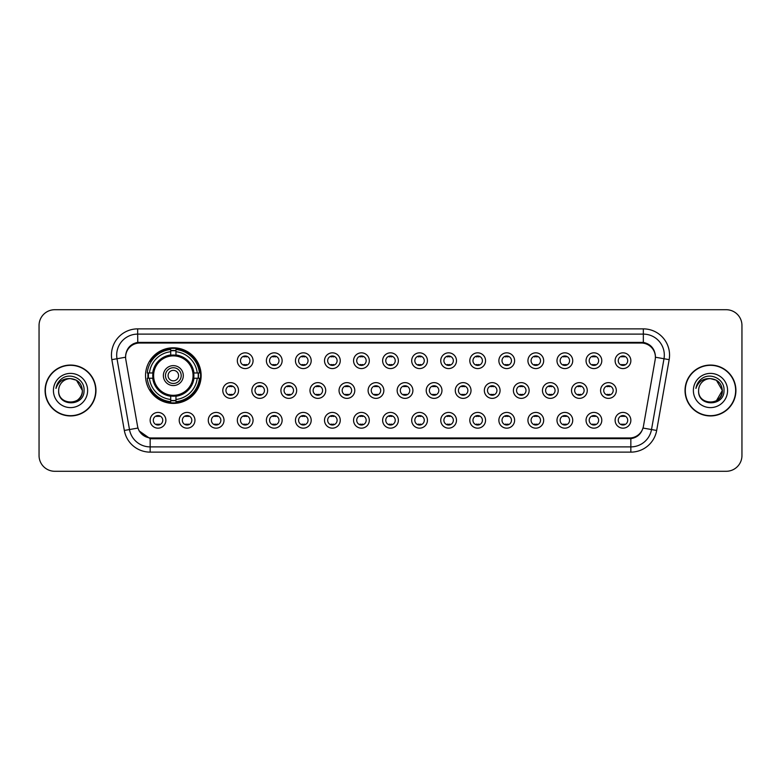 <?xml version="1.0" encoding="UTF-8"?>
<svg xmlns="http://www.w3.org/2000/svg" width="781" height="781" viewBox="0 0 781 781"><rect width="100%" height="100%" fill="white"/><g stroke="black" fill="none" stroke-linecap="round" stroke-linejoin="round"><path stroke-width="1.17" d="M145.53 375.602A27.804 27.804 0 0 0 173.333 403.406A27.804 27.804 0 0 0 201.137 375.602A27.804 27.804 0 0 0 173.333 347.799A27.804 27.804 0 0 0 145.53 375.602M194.947 420.295A7.869 7.869 0 0 1 187.079 428.164A7.869 7.869 0 0 1 179.21 420.295A7.869 7.869 0 0 1 187.079 412.427A7.869 7.869 0 0 1 194.947 420.295M182.354 420.295A4.725 4.725 0 0 0 187.079 425.02A4.725 4.725 0 0 0 191.804 420.295A4.725 4.725 0 0 0 187.079 415.57A4.725 4.725 0 0 0 182.354 420.295M224.01 420.295A7.869 7.869 0 0 1 216.142 428.164A7.869 7.869 0 0 1 208.273 420.295A7.869 7.869 0 0 1 216.142 412.427A7.869 7.869 0 0 1 224.01 420.295M211.417 420.295A4.725 4.725 0 0 0 216.142 425.02A4.725 4.725 0 0 0 220.857 420.295A4.725 4.725 0 0 0 216.142 415.57A4.725 4.725 0 0 0 211.417 420.295M253.064 420.295A7.869 7.869 0 0 1 245.195 428.164A7.869 7.869 0 0 1 237.326 420.295A7.869 7.869 0 0 1 245.195 412.427A7.869 7.869 0 0 1 253.064 420.295M240.48 420.295A4.725 4.725 0 0 0 245.195 425.02A4.725 4.725 0 0 0 249.92 420.295A4.725 4.725 0 0 0 245.195 415.57A4.725 4.725 0 0 0 240.48 420.295M282.126 420.295A7.869 7.869 0 0 1 274.258 428.164A7.869 7.869 0 0 1 266.389 420.295A7.869 7.869 0 0 1 274.258 412.427A7.869 7.869 0 0 1 282.126 420.295M269.543 420.295A4.725 4.725 0 0 0 274.258 425.02A4.725 4.725 0 0 0 278.983 420.295A4.725 4.725 0 0 0 274.258 415.57A4.725 4.725 0 0 0 269.543 420.295M311.189 420.295A7.869 7.869 0 0 1 303.321 428.164A7.869 7.869 0 0 1 295.452 420.295A7.869 7.869 0 0 1 303.321 412.427A7.869 7.869 0 0 1 311.189 420.295M298.596 420.295A4.725 4.725 0 0 0 303.321 425.02A4.725 4.725 0 0 0 308.036 420.295A4.725 4.725 0 0 0 303.321 415.57A4.725 4.725 0 0 0 298.596 420.295M340.252 420.295A7.869 7.869 0 0 1 332.384 428.164A7.869 7.869 0 0 1 324.515 420.295A7.869 7.869 0 0 1 332.384 412.427A7.869 7.869 0 0 1 340.252 420.295M327.659 420.295A4.725 4.725 0 0 0 332.384 425.02A4.725 4.725 0 0 0 337.099 420.295A4.725 4.725 0 0 0 332.384 415.57A4.725 4.725 0 0 0 327.659 420.295M369.306 420.295A7.869 7.869 0 0 1 361.437 428.164A7.869 7.869 0 0 1 353.568 420.295A7.869 7.869 0 0 1 361.437 412.427A7.869 7.869 0 0 1 369.306 420.295M356.722 420.295A4.725 4.725 0 0 0 361.437 425.02A4.725 4.725 0 0 0 366.162 420.295A4.725 4.725 0 0 0 361.437 415.57A4.725 4.725 0 0 0 356.722 420.295M398.369 420.295A7.869 7.869 0 0 1 390.5 428.164A7.869 7.869 0 0 1 382.631 420.295A7.869 7.869 0 0 1 390.5 412.427A7.869 7.869 0 0 1 398.369 420.295M385.775 420.295A4.725 4.725 0 0 0 390.5 425.02A4.725 4.725 0 0 0 395.225 420.295A4.725 4.725 0 0 0 390.5 415.57A4.725 4.725 0 0 0 385.775 420.295M427.432 420.295A7.869 7.869 0 0 1 419.563 428.164A7.869 7.869 0 0 1 411.694 420.295A7.869 7.869 0 0 1 419.563 412.427A7.869 7.869 0 0 1 427.432 420.295M414.838 420.295A4.725 4.725 0 0 0 419.563 425.02A4.725 4.725 0 0 0 424.278 420.295A4.725 4.725 0 0 0 419.563 415.57A4.725 4.725 0 0 0 414.838 420.295M456.485 420.295A7.869 7.869 0 0 1 448.616 428.164A7.869 7.869 0 0 1 440.748 420.295A7.869 7.869 0 0 1 448.616 412.427A7.869 7.869 0 0 1 456.485 420.295M443.901 420.295A4.725 4.725 0 0 0 448.616 425.02A4.725 4.725 0 0 0 453.341 420.295A4.725 4.725 0 0 0 448.616 415.57A4.725 4.725 0 0 0 443.901 420.295M485.548 420.295A7.869 7.869 0 0 1 477.679 428.164A7.869 7.869 0 0 1 469.811 420.295A7.869 7.869 0 0 1 477.679 412.427A7.869 7.869 0 0 1 485.548 420.295M472.964 420.295A4.725 4.725 0 0 0 477.679 425.02A4.725 4.725 0 0 0 482.404 420.295A4.725 4.725 0 0 0 477.679 415.57A4.725 4.725 0 0 0 472.964 420.295M514.611 420.295A7.869 7.869 0 0 1 506.742 428.164A7.869 7.869 0 0 1 498.874 420.295A7.869 7.869 0 0 1 506.742 412.427A7.869 7.869 0 0 1 514.611 420.295M502.017 420.295A4.725 4.725 0 0 0 506.742 425.02A4.725 4.725 0 0 0 511.457 420.295A4.725 4.725 0 0 0 506.742 415.57A4.725 4.725 0 0 0 502.017 420.295M543.674 420.295A7.869 7.869 0 0 1 535.805 428.164A7.869 7.869 0 0 1 527.936 420.295A7.869 7.869 0 0 1 535.805 412.427A7.869 7.869 0 0 1 543.674 420.295M531.08 420.295A4.725 4.725 0 0 0 535.805 425.02A4.725 4.725 0 0 0 540.52 420.295A4.725 4.725 0 0 0 535.805 415.57A4.725 4.725 0 0 0 531.08 420.295M572.727 420.295A7.869 7.869 0 0 1 564.858 428.164A7.869 7.869 0 0 1 556.99 420.295A7.869 7.869 0 0 1 564.858 412.427A7.869 7.869 0 0 1 572.727 420.295M560.143 420.295A4.725 4.725 0 0 0 564.858 425.02A4.725 4.725 0 0 0 569.583 420.295A4.725 4.725 0 0 0 564.858 415.57A4.725 4.725 0 0 0 560.143 420.295M601.79 420.295A7.869 7.869 0 0 1 593.921 428.164A7.869 7.869 0 0 1 586.053 420.295A7.869 7.869 0 0 1 593.921 412.427A7.869 7.869 0 0 1 601.79 420.295M589.196 420.295A4.725 4.725 0 0 0 593.921 425.02A4.725 4.725 0 0 0 598.646 420.295A4.725 4.725 0 0 0 593.921 415.57A4.725 4.725 0 0 0 589.196 420.295M630.853 420.295A7.869 7.869 0 0 1 622.984 428.164A7.869 7.869 0 0 1 615.116 420.295A7.869 7.869 0 0 1 622.984 412.427A7.869 7.869 0 0 1 630.853 420.295M618.259 420.295A4.725 4.725 0 0 0 622.984 425.02A4.725 4.725 0 0 0 627.699 420.295A4.725 4.725 0 0 0 622.984 415.57A4.725 4.725 0 0 0 618.259 420.295M165.884 420.295A7.869 7.869 0 0 1 158.016 428.164A7.869 7.869 0 0 1 150.147 420.295A7.869 7.869 0 0 1 158.016 412.427A7.869 7.869 0 0 1 165.884 420.295M153.301 420.295A4.725 4.725 0 0 0 158.016 425.02A4.725 4.725 0 0 0 162.741 420.295A4.725 4.725 0 0 0 158.016 415.57A4.725 4.725 0 0 0 153.301 420.295M238.537 390.5A7.869 7.869 0 0 1 230.668 398.369A7.869 7.869 0 0 1 222.8 390.5A7.869 7.869 0 0 1 230.668 382.631A7.869 7.869 0 0 1 238.537 390.5M225.943 390.5A4.725 4.725 0 0 0 230.668 395.225A4.725 4.725 0 0 0 235.393 390.5A4.725 4.725 0 0 0 230.668 385.775A4.725 4.725 0 0 0 225.943 390.5M267.6 390.5A7.869 7.869 0 0 1 259.731 398.369A7.869 7.869 0 0 1 251.863 390.5A7.869 7.869 0 0 1 259.731 382.631A7.869 7.869 0 0 1 267.6 390.5M255.006 390.5A4.725 4.725 0 0 0 259.731 395.225A4.725 4.725 0 0 0 264.447 390.5A4.725 4.725 0 0 0 259.731 385.775A4.725 4.725 0 0 0 255.006 390.5M296.653 390.5A7.869 7.869 0 0 1 288.785 398.369A7.869 7.869 0 0 1 280.926 390.5A7.869 7.869 0 0 1 288.785 382.631A7.869 7.869 0 0 1 296.653 390.5M284.069 390.5A4.725 4.725 0 0 0 288.785 395.225A4.725 4.725 0 0 0 293.51 390.5A4.725 4.725 0 0 0 288.785 385.775A4.725 4.725 0 0 0 284.069 390.5M325.716 390.5A7.869 7.869 0 0 1 317.847 398.369A7.869 7.869 0 0 1 309.979 390.5A7.869 7.869 0 0 1 317.847 382.631A7.869 7.869 0 0 1 325.716 390.5M313.132 390.5A4.725 4.725 0 0 0 317.847 395.225A4.725 4.725 0 0 0 322.573 390.5A4.725 4.725 0 0 0 317.847 385.775A4.725 4.725 0 0 0 313.132 390.5M354.779 390.5A7.869 7.869 0 0 1 346.91 398.369A7.869 7.869 0 0 1 339.042 390.5A7.869 7.869 0 0 1 346.91 382.631A7.869 7.869 0 0 1 354.779 390.5M342.185 390.5A4.725 4.725 0 0 0 346.91 395.225A4.725 4.725 0 0 0 351.635 390.5A4.725 4.725 0 0 0 346.91 385.775A4.725 4.725 0 0 0 342.185 390.5M383.842 390.5A7.869 7.869 0 0 1 375.973 398.369A7.869 7.869 0 0 1 368.105 390.5A7.869 7.869 0 0 1 375.973 382.631A7.869 7.869 0 0 1 383.842 390.5M371.248 390.5A4.725 4.725 0 0 0 375.973 395.225A4.725 4.725 0 0 0 380.689 390.5A4.725 4.725 0 0 0 375.973 385.775A4.725 4.725 0 0 0 371.248 390.5M412.895 390.5A7.869 7.869 0 0 1 405.027 398.369A7.869 7.869 0 0 1 397.158 390.5A7.869 7.869 0 0 1 405.027 382.631A7.869 7.869 0 0 1 412.895 390.5M400.311 390.5A4.725 4.725 0 0 0 405.027 395.225A4.725 4.725 0 0 0 409.752 390.5A4.725 4.725 0 0 0 405.027 385.775A4.725 4.725 0 0 0 400.311 390.5M441.958 390.5A7.869 7.869 0 0 1 434.09 398.369A7.869 7.869 0 0 1 426.221 390.5A7.869 7.869 0 0 1 434.09 382.631A7.869 7.869 0 0 1 441.958 390.5M429.365 390.5A4.725 4.725 0 0 0 434.09 395.225A4.725 4.725 0 0 0 438.815 390.5A4.725 4.725 0 0 0 434.09 385.775A4.725 4.725 0 0 0 429.365 390.5M471.021 390.5A7.869 7.869 0 0 1 463.153 398.369A7.869 7.869 0 0 1 455.284 390.5A7.869 7.869 0 0 1 463.153 382.631A7.869 7.869 0 0 1 471.021 390.5M458.427 390.5A4.725 4.725 0 0 0 463.153 395.225A4.725 4.725 0 0 0 467.868 390.5A4.725 4.725 0 0 0 463.153 385.775A4.725 4.725 0 0 0 458.427 390.5M500.074 390.5A7.869 7.869 0 0 1 492.215 398.369A7.869 7.869 0 0 1 484.347 390.5A7.869 7.869 0 0 1 492.215 382.631A7.869 7.869 0 0 1 500.074 390.5M487.49 390.5A4.725 4.725 0 0 0 492.215 395.225A4.725 4.725 0 0 0 496.931 390.5A4.725 4.725 0 0 0 492.215 385.775A4.725 4.725 0 0 0 487.49 390.5M529.137 390.5A7.869 7.869 0 0 1 521.269 398.369A7.869 7.869 0 0 1 513.4 390.5A7.869 7.869 0 0 1 521.269 382.631A7.869 7.869 0 0 1 529.137 390.5M516.553 390.5A4.725 4.725 0 0 0 521.269 395.225A4.725 4.725 0 0 0 525.994 390.5A4.725 4.725 0 0 0 521.269 385.775A4.725 4.725 0 0 0 516.553 390.5M558.2 390.5A7.869 7.869 0 0 1 550.332 398.369A7.869 7.869 0 0 1 542.463 390.5A7.869 7.869 0 0 1 550.332 382.631A7.869 7.869 0 0 1 558.2 390.5M545.607 390.5A4.725 4.725 0 0 0 550.332 395.225A4.725 4.725 0 0 0 555.057 390.5A4.725 4.725 0 0 0 550.332 385.775A4.725 4.725 0 0 0 545.607 390.5M587.263 390.5A7.869 7.869 0 0 1 579.395 398.369A7.869 7.869 0 0 1 571.526 390.5A7.869 7.869 0 0 1 579.395 382.631A7.869 7.869 0 0 1 587.263 390.5M574.67 390.5A4.725 4.725 0 0 0 579.395 395.225A4.725 4.725 0 0 0 584.11 390.5A4.725 4.725 0 0 0 579.395 385.775A4.725 4.725 0 0 0 574.67 390.5M616.316 390.5A7.869 7.869 0 0 1 608.448 398.369A7.869 7.869 0 0 1 600.579 390.5A7.869 7.869 0 0 1 608.448 382.631A7.869 7.869 0 0 1 616.316 390.5M603.733 390.5A4.725 4.725 0 0 0 608.448 395.225A4.725 4.725 0 0 0 613.173 390.5A4.725 4.725 0 0 0 608.448 385.775A4.725 4.725 0 0 0 603.733 390.5M253.064 360.705A7.869 7.869 0 0 1 245.195 368.573A7.869 7.869 0 0 1 237.326 360.705A7.869 7.869 0 0 1 245.195 352.836A7.869 7.869 0 0 1 253.064 360.705M240.48 360.705A4.725 4.725 0 0 0 245.195 365.43A4.725 4.725 0 0 0 249.92 360.705A4.725 4.725 0 0 0 245.195 355.98A4.725 4.725 0 0 0 240.48 360.705M282.126 360.705A7.869 7.869 0 0 1 274.258 368.573A7.869 7.869 0 0 1 266.389 360.705A7.869 7.869 0 0 1 274.258 352.836A7.869 7.869 0 0 1 282.126 360.705M269.543 360.705A4.725 4.725 0 0 0 274.258 365.43A4.725 4.725 0 0 0 278.983 360.705A4.725 4.725 0 0 0 274.258 355.98A4.725 4.725 0 0 0 269.543 360.705M311.189 360.705A7.869 7.869 0 0 1 303.321 368.573A7.869 7.869 0 0 1 295.452 360.705A7.869 7.869 0 0 1 303.321 352.836A7.869 7.869 0 0 1 311.189 360.705M298.596 360.705A4.725 4.725 0 0 0 303.321 365.43A4.725 4.725 0 0 0 308.036 360.705A4.725 4.725 0 0 0 303.321 355.98A4.725 4.725 0 0 0 298.596 360.705M340.252 360.705A7.869 7.869 0 0 1 332.384 368.573A7.869 7.869 0 0 1 324.515 360.705A7.869 7.869 0 0 1 332.384 352.836A7.869 7.869 0 0 1 340.252 360.705M327.659 360.705A4.725 4.725 0 0 0 332.384 365.43A4.725 4.725 0 0 0 337.099 360.705A4.725 4.725 0 0 0 332.384 355.98A4.725 4.725 0 0 0 327.659 360.705M369.306 360.705A7.869 7.869 0 0 1 361.437 368.573A7.869 7.869 0 0 1 353.568 360.705A7.869 7.869 0 0 1 361.437 352.836A7.869 7.869 0 0 1 369.306 360.705M356.722 360.705A4.725 4.725 0 0 0 361.437 365.43A4.725 4.725 0 0 0 366.162 360.705A4.725 4.725 0 0 0 361.437 355.98A4.725 4.725 0 0 0 356.722 360.705M398.369 360.705A7.869 7.869 0 0 1 390.5 368.573A7.869 7.869 0 0 1 382.631 360.705A7.869 7.869 0 0 1 390.5 352.836A7.869 7.869 0 0 1 398.369 360.705M385.775 360.705A4.725 4.725 0 0 0 390.5 365.43A4.725 4.725 0 0 0 395.225 360.705A4.725 4.725 0 0 0 390.5 355.98A4.725 4.725 0 0 0 385.775 360.705M427.432 360.705A7.869 7.869 0 0 1 419.563 368.573A7.869 7.869 0 0 1 411.694 360.705A7.869 7.869 0 0 1 419.563 352.836A7.869 7.869 0 0 1 427.432 360.705M414.838 360.705A4.725 4.725 0 0 0 419.563 365.43A4.725 4.725 0 0 0 424.278 360.705A4.725 4.725 0 0 0 419.563 355.98A4.725 4.725 0 0 0 414.838 360.705M456.485 360.705A7.869 7.869 0 0 1 448.616 368.573A7.869 7.869 0 0 1 440.748 360.705A7.869 7.869 0 0 1 448.616 352.836A7.869 7.869 0 0 1 456.485 360.705M443.901 360.705A4.725 4.725 0 0 0 448.616 365.43A4.725 4.725 0 0 0 453.341 360.705A4.725 4.725 0 0 0 448.616 355.98A4.725 4.725 0 0 0 443.901 360.705M485.548 360.705A7.869 7.869 0 0 1 477.679 368.573A7.869 7.869 0 0 1 469.811 360.705A7.869 7.869 0 0 1 477.679 352.836A7.869 7.869 0 0 1 485.548 360.705M472.964 360.705A4.725 4.725 0 0 0 477.679 365.43A4.725 4.725 0 0 0 482.404 360.705A4.725 4.725 0 0 0 477.679 355.98A4.725 4.725 0 0 0 472.964 360.705M514.611 360.705A7.869 7.869 0 0 1 506.742 368.573A7.869 7.869 0 0 1 498.874 360.705A7.869 7.869 0 0 1 506.742 352.836A7.869 7.869 0 0 1 514.611 360.705M502.017 360.705A4.725 4.725 0 0 0 506.742 365.43A4.725 4.725 0 0 0 511.457 360.705A4.725 4.725 0 0 0 506.742 355.98A4.725 4.725 0 0 0 502.017 360.705M543.674 360.705A7.869 7.869 0 0 1 535.805 368.573A7.869 7.869 0 0 1 527.936 360.705A7.869 7.869 0 0 1 535.805 352.836A7.869 7.869 0 0 1 543.674 360.705M531.08 360.705A4.725 4.725 0 0 0 535.805 365.43A4.725 4.725 0 0 0 540.52 360.705A4.725 4.725 0 0 0 535.805 355.98A4.725 4.725 0 0 0 531.08 360.705M572.727 360.705A7.869 7.869 0 0 1 564.858 368.573A7.869 7.869 0 0 1 556.99 360.705A7.869 7.869 0 0 1 564.858 352.836A7.869 7.869 0 0 1 572.727 360.705M560.143 360.705A4.725 4.725 0 0 0 564.858 365.43A4.725 4.725 0 0 0 569.583 360.705A4.725 4.725 0 0 0 564.858 355.98A4.725 4.725 0 0 0 560.143 360.705M601.79 360.705A7.869 7.869 0 0 1 593.921 368.573A7.869 7.869 0 0 1 586.053 360.705A7.869 7.869 0 0 1 593.921 352.836A7.869 7.869 0 0 1 601.79 360.705M589.196 360.705A4.725 4.725 0 0 0 593.921 365.43A4.725 4.725 0 0 0 598.646 360.705A4.725 4.725 0 0 0 593.921 355.98A4.725 4.725 0 0 0 589.196 360.705M630.853 360.705A7.869 7.869 0 0 1 622.984 368.573A7.869 7.869 0 0 1 615.116 360.705A7.869 7.869 0 0 1 622.984 352.836A7.869 7.869 0 0 1 630.853 360.705M618.259 360.705A4.725 4.725 0 0 0 622.984 365.43A4.725 4.725 0 0 0 627.699 360.705A4.725 4.725 0 0 0 622.984 355.98A4.725 4.725 0 0 0 618.259 360.705M125.819 359.65A14.165 14.165 0 0 1 139.76 343.025L641.24 343.025A14.165 14.165 0 0 1 655.181 359.65L643.437 426.27A14.165 14.165 0 0 1 629.486 437.975L151.514 437.975A14.165 14.165 0 0 1 137.563 426.27L125.819 359.65M148.029 378.229A25.441 25.441 0 0 1 148.029 372.976M45.083 390.5A25.441 25.441 0 0 0 70.524 415.941A25.441 25.441 0 0 0 95.965 390.5A25.441 25.441 0 0 0 70.524 365.059A25.441 25.441 0 0 0 45.083 390.5M685.035 390.5A25.441 25.441 0 0 0 710.476 415.941A25.441 25.441 0 0 0 735.917 390.5A25.441 25.441 0 0 0 710.476 365.059A25.441 25.441 0 0 0 685.035 390.5M125.663 355.091L125.624 357.22L125.663 355.091C126.756 348.121 130.759 343.884 137.661 342.4L643.339 342.4C650.231 343.874 654.234 348.111 655.337 355.091L655.376 357.22M137.661 328.869L643.339 328.869A26.232 26.232 0 0 1 669.161 359.65L656.675 430.458A26.232 26.232 0 0 1 630.843 452.131L150.157 452.131A26.232 26.232 0 0 1 124.325 430.458L111.839 359.65A26.232 26.232 0 0 1 137.661 328.869L137.661 334.112L643.339 334.112A20.98 20.98 0 0 1 663.996 358.733L651.51 429.55A20.98 20.98 0 0 1 630.843 446.888L150.157 446.888A20.98 20.98 0 0 1 129.49 429.55L117.004 358.733A20.98 20.98 0 0 1 137.661 334.112L137.778 342.381M129.441 346.705L133.209 343.845M133.336 343.786L136.997 342.517M630.843 452.131L630.843 438.668C637.081 437.624 641.113 434.09 642.948 428.037C641.123 434.08 637.091 437.624 630.843 438.668L151.787 438.756L150.157 438.668L139.106 430.887M653.98 350.239L655.337 355.091M741.95 325.452A15.737 15.737 0 0 0 726.213 309.715L54.787 309.715A15.737 15.737 0 0 0 39.05 325.452L39.05 455.548A15.737 15.737 0 0 0 54.787 471.285L726.213 471.285A15.737 15.737 0 0 0 741.95 455.548L741.95 325.452L741.95 455.548M39.05 325.452L39.05 455.548M726.213 309.715L54.787 309.715M54.787 471.285L726.213 471.285M95.702 390.5A25.177 25.177 0 0 0 70.524 365.323A25.177 25.177 0 0 0 45.347 390.5A25.177 25.177 0 0 0 70.524 415.677A25.177 25.177 0 0 0 95.702 390.5M58.663 390.5A11.861 11.861 0 0 1 70.524 378.639L76.45 380.23L82.386 390.5L76.45 380.23L70.524 378.639L76.45 380.23L82.386 390.5L76.45 380.23L70.524 378.639L76.45 380.23L82.386 390.5C83.108 405.798 57.94 405.798 58.663 390.5C57.56 407.077 84.573 406.696 84.045 390.5C84.963 379.156 70.231 371.815 61.514 378.892C58.429 381.362 56.583 384.535 55.978 388.421C58.419 381.47 63.261 378.209 70.524 378.639L76.45 380.23L82.386 390.5C83.108 405.798 57.94 405.798 58.663 390.5C57.94 405.798 83.108 405.798 82.386 390.5C83.108 405.798 57.94 405.798 58.663 390.5C57.94 405.798 83.108 405.798 82.386 390.5C83.108 405.798 57.94 405.798 58.663 390.5C57.94 405.798 83.108 405.798 82.386 390.5C83.108 405.798 57.94 405.798 58.663 390.5C57.94 405.798 83.108 405.798 82.386 390.5C82.298 394.395 80.697 397.578 77.563 400.038M70.524 378.639C77.729 379.341 81.673 383.295 82.386 390.5M53.42 390.5A17.104 17.104 0 0 0 70.524 407.604A17.104 17.104 0 0 0 87.628 390.5A17.104 17.104 0 0 0 70.524 373.396A17.104 17.104 0 0 0 53.42 390.5M735.653 390.5A25.177 25.177 0 0 0 710.476 365.323A25.177 25.177 0 0 0 685.298 390.5A25.177 25.177 0 0 0 710.476 415.677A25.177 25.177 0 0 0 735.653 390.5M722.337 390.5C721.634 383.295 717.68 379.341 710.476 378.639L716.402 380.23L722.337 390.5L716.402 380.23L710.476 378.639L716.402 380.23L722.337 390.5C723.06 405.798 697.892 405.798 698.614 390.5C697.511 407.077 724.534 406.696 723.997 390.5C724.914 379.156 710.183 371.815 701.465 378.892C698.38 381.362 696.535 384.535 695.93 388.421C698.37 381.47 703.222 378.209 710.476 378.639L716.402 380.23L722.337 390.5C723.06 405.798 697.892 405.798 698.614 390.5C697.892 405.798 723.06 405.798 722.337 390.5L716.402 400.77L722.337 390.5C723.06 405.798 697.892 405.798 698.614 390.5C697.892 405.798 723.06 405.798 722.337 390.5C723.06 405.798 697.892 405.798 698.614 390.5A11.861 11.861 0 0 1 710.476 378.639L716.402 380.23L722.337 390.5C722.249 394.395 720.648 397.578 717.514 400.038M693.372 390.5A17.104 17.104 0 0 0 710.476 407.604A17.104 17.104 0 0 0 727.58 390.5A17.104 17.104 0 0 0 710.476 373.396A17.104 17.104 0 0 0 693.372 390.5M246.513 356.175L246.513 356.897A4.022 4.022 0 0 0 243.887 356.897L243.887 356.175M243.887 364.512L243.887 365.244L243.887 364.512A4.022 4.022 0 0 0 246.513 364.512L246.513 365.244M275.566 356.175L275.566 356.897A4.022 4.022 0 0 0 272.95 356.897L272.95 356.175M272.95 364.512L272.95 365.244L272.95 364.512A4.022 4.022 0 0 0 275.566 364.512L275.566 365.244M304.629 356.175L304.629 356.897A4.022 4.022 0 0 0 302.013 356.897L302.013 356.175M302.013 364.512L302.013 365.244L302.013 364.512A4.022 4.022 0 0 0 304.629 364.512L304.629 365.244M333.692 356.175L333.692 356.897A4.022 4.022 0 0 0 331.066 356.897L331.066 356.175M331.066 364.512L331.066 365.244L331.066 364.512A4.022 4.022 0 0 0 333.692 364.512L333.692 365.244M362.755 356.175L362.755 356.897A4.022 4.022 0 0 0 360.129 356.897L360.129 356.175M360.129 364.512L360.129 365.244L360.129 364.512A4.022 4.022 0 0 0 362.755 364.512L362.755 365.244M391.808 356.175L391.808 356.897A4.022 4.022 0 0 0 389.192 356.897L389.192 356.175M389.192 364.512L389.192 365.244L389.192 364.512A4.022 4.022 0 0 0 391.808 364.512L391.808 365.244M420.871 356.175L420.871 356.897A4.022 4.022 0 0 0 418.245 356.897L418.245 356.175M418.245 364.512L418.245 365.244L418.245 364.512A4.022 4.022 0 0 0 420.871 364.512L420.871 365.244M449.934 356.175L449.934 356.897A4.022 4.022 0 0 0 447.308 356.897L447.308 356.175M447.308 364.512L447.308 365.244L447.308 364.512A4.022 4.022 0 0 0 449.934 364.512L449.934 365.244M478.987 356.175L478.987 356.897A4.022 4.022 0 0 0 476.371 356.897L476.371 356.175M476.371 364.512L476.371 365.244L476.371 364.512A4.022 4.022 0 0 0 478.987 364.512L478.987 365.244M508.05 356.175L508.05 356.897A4.022 4.022 0 0 0 505.434 356.897L505.434 356.175M505.434 364.512L505.434 365.244L505.434 364.512A4.022 4.022 0 0 0 508.05 364.512L508.05 365.244M537.113 356.175L537.113 356.897A4.022 4.022 0 0 0 534.487 356.897L534.487 356.175M534.487 364.512L534.487 365.244L534.487 364.512A4.022 4.022 0 0 0 537.113 364.512L537.113 365.244M566.176 356.175L566.176 356.897A4.022 4.022 0 0 0 563.55 356.897L563.55 356.175M563.55 364.512L563.55 365.244L563.55 364.512A4.022 4.022 0 0 0 566.176 364.512L566.176 365.244M595.229 356.175L595.229 356.897A4.022 4.022 0 0 0 592.613 356.897L592.613 356.175M592.613 364.512L592.613 365.244L592.613 364.512A4.022 4.022 0 0 0 595.229 364.512L595.229 365.244M624.292 356.175L624.292 356.897A4.022 4.022 0 0 0 621.666 356.897L621.666 356.175M621.666 364.512L621.666 365.244L621.666 364.512A4.022 4.022 0 0 0 624.292 364.512L624.292 365.244M229.36 395.04L229.36 394.307A4.022 4.022 0 0 0 231.977 394.307L231.977 395.04M231.977 385.96L231.977 386.693A4.022 4.022 0 0 0 229.36 386.693L229.36 385.96M258.413 395.04L258.413 394.307A4.022 4.022 0 0 0 261.039 394.307L261.039 395.04M261.039 385.96L261.039 386.693A4.022 4.022 0 0 0 258.413 386.693L258.413 385.96M287.476 395.04L287.476 394.307A4.022 4.022 0 0 0 290.102 394.307L290.102 395.04M290.102 385.96L290.102 386.693A4.022 4.022 0 0 0 287.476 386.693L287.476 385.96M316.539 395.04L316.539 394.307A4.022 4.022 0 0 0 319.165 394.307L319.165 395.04M319.165 385.96L319.165 386.693A4.022 4.022 0 0 0 316.539 386.693L316.539 385.96M345.602 395.04L345.602 394.307A4.022 4.022 0 0 0 348.219 394.307L348.219 395.04M348.219 385.96L348.219 386.693A4.022 4.022 0 0 0 345.602 386.693L345.602 385.96M374.655 395.04L374.655 394.307A4.022 4.022 0 0 0 377.282 394.307L377.282 395.04M377.282 385.96L377.282 386.693A4.022 4.022 0 0 0 374.655 386.693L374.655 385.96M403.718 395.04L403.718 394.307A4.022 4.022 0 0 0 406.345 394.307L406.345 395.04M406.345 385.96L406.345 386.693A4.022 4.022 0 0 0 403.718 386.693L403.718 385.96M432.781 395.04L432.781 394.307A4.022 4.022 0 0 0 435.398 394.307L435.398 395.04M435.398 385.96L435.398 386.693A4.022 4.022 0 0 0 432.781 386.693L432.781 385.96M461.835 395.04L461.835 394.307A4.022 4.022 0 0 0 464.461 394.307L464.461 395.04M464.461 385.96L464.461 386.693A4.022 4.022 0 0 0 461.835 386.693L461.835 385.96M490.898 395.04L490.898 394.307A4.022 4.022 0 0 0 493.524 394.307L493.524 395.04M493.524 385.96L493.524 386.693A4.022 4.022 0 0 0 490.898 386.693L490.898 385.96M519.961 395.04L519.961 394.307A4.022 4.022 0 0 0 522.587 394.307L522.587 395.04M522.587 385.96L522.587 386.693A4.022 4.022 0 0 0 519.961 386.693L519.961 385.96M549.023 395.04L549.023 394.307A4.022 4.022 0 0 0 551.64 394.307L551.64 395.04M551.64 385.96L551.64 386.693A4.022 4.022 0 0 0 549.023 386.693L549.023 385.96M578.077 395.04L578.077 394.307A4.022 4.022 0 0 0 580.703 394.307L580.703 395.04M580.703 385.96L580.703 386.693A4.022 4.022 0 0 0 578.077 386.693L578.077 385.96M607.14 395.04L607.14 394.307A4.022 4.022 0 0 0 609.766 394.307L609.766 395.04M609.766 385.96L609.766 386.693A4.022 4.022 0 0 0 607.14 386.693L607.14 385.96M156.708 424.825L156.708 424.103A4.022 4.022 0 0 0 159.334 424.103L159.334 424.825M159.334 415.756L159.334 416.488A4.022 4.022 0 0 0 156.708 416.488L156.708 415.756M185.771 424.825L185.771 424.103A4.022 4.022 0 0 0 188.387 424.103L188.387 424.825M188.387 415.756L188.387 416.488A4.022 4.022 0 0 0 185.771 416.488L185.771 415.756M214.824 424.825L214.824 424.103A4.022 4.022 0 0 0 217.45 424.103L217.45 424.825M217.45 415.756L217.45 416.488A4.022 4.022 0 0 0 214.824 416.488L214.824 415.756M243.887 424.825L243.887 424.103A4.022 4.022 0 0 0 246.513 424.103L246.513 424.825M246.513 415.756L246.513 416.488A4.022 4.022 0 0 0 243.887 416.488L243.887 415.756M272.95 424.825L272.95 424.103A4.022 4.022 0 0 0 275.566 424.103L275.566 424.825M275.566 415.756L275.566 416.488A4.022 4.022 0 0 0 272.95 416.488L272.95 415.756M302.013 424.825L302.013 424.103A4.022 4.022 0 0 0 304.629 424.103L304.629 424.825M304.629 415.756L304.629 416.488A4.022 4.022 0 0 0 302.013 416.488L302.013 415.756M331.066 424.825L331.066 424.103A4.022 4.022 0 0 0 333.692 424.103L333.692 424.825M333.692 415.756L333.692 416.488A4.022 4.022 0 0 0 331.066 416.488L331.066 415.756M360.129 424.825L360.129 424.103A4.022 4.022 0 0 0 362.755 424.103L362.755 424.825M362.755 415.756L362.755 416.488A4.022 4.022 0 0 0 360.129 416.488L360.129 415.756M389.192 424.825L389.192 424.103A4.022 4.022 0 0 0 391.808 424.103L391.808 424.825M391.808 415.756L391.808 416.488A4.022 4.022 0 0 0 389.192 416.488L389.192 415.756M418.245 424.825L418.245 424.103A4.022 4.022 0 0 0 420.871 424.103L420.871 424.825M420.871 415.756L420.871 416.488A4.022 4.022 0 0 0 418.245 416.488L418.245 415.756M447.308 424.825L447.308 424.103A4.022 4.022 0 0 0 449.934 424.103L449.934 424.825M449.934 415.756L449.934 416.488A4.022 4.022 0 0 0 447.308 416.488L447.308 415.756M476.371 424.825L476.371 424.103A4.022 4.022 0 0 0 478.987 424.103L478.987 424.825M478.987 415.756L478.987 416.488A4.022 4.022 0 0 0 476.371 416.488L476.371 415.756M505.434 424.825L505.434 424.103A4.022 4.022 0 0 0 508.05 424.103L508.05 424.825M508.05 415.756L508.05 416.488A4.022 4.022 0 0 0 505.434 416.488L505.434 415.756M534.487 424.825L534.487 424.103A4.022 4.022 0 0 0 537.113 424.103L537.113 424.825M537.113 415.756L537.113 416.488A4.022 4.022 0 0 0 534.487 416.488L534.487 415.756M563.55 424.825L563.55 424.103A4.022 4.022 0 0 0 566.176 424.103L566.176 424.825M566.176 415.756L566.176 416.488A4.022 4.022 0 0 0 563.55 416.488L563.55 415.756M592.613 424.825L592.613 424.103A4.022 4.022 0 0 0 595.229 424.103L595.229 424.825M595.229 415.756L595.229 416.488A4.022 4.022 0 0 0 592.613 416.488L592.613 415.756M621.666 424.825L621.666 424.103A4.022 4.022 0 0 0 624.292 424.103L624.292 424.825M624.292 415.756L624.292 416.488A4.022 4.022 0 0 0 621.666 416.488L621.666 415.756M193.727 378.229A20.56 20.56 0 0 0 175.959 355.209L175.959 355.209A20.56 20.56 0 0 0 152.939 378.229A20.56 20.56 0 0 0 193.727 378.229L193.727 378.229A20.56 20.56 0 0 1 175.959 395.996L175.959 399.481A24.026 24.026 0 0 0 197.212 378.229L199.428 378.229A26.232 26.232 0 0 1 175.959 401.698L175.959 399.481M148.556 378.229A24.914 24.914 0 0 1 148.556 372.976M175.959 350.825A24.914 24.914 0 0 0 170.717 350.825M198.11 372.976A24.914 24.914 0 0 1 198.11 378.229M197.212 372.976L199.428 372.976A26.232 26.232 0 0 0 175.959 349.507L175.959 354.964A20.804 20.804 0 0 1 193.981 372.976L197.212 372.976A24.026 24.026 0 0 0 175.959 351.723M149.454 378.229L147.238 378.229A26.232 26.232 0 0 0 170.717 401.698L170.717 396.24A20.804 20.804 0 0 1 152.695 378.229L149.454 378.229A24.026 24.026 0 0 0 170.717 399.481M197.212 378.229L193.981 378.229A20.804 20.804 0 0 1 175.959 396.24L175.959 395.996M152.939 378.229L152.939 378.229A20.56 20.56 0 0 0 170.717 395.996M175.959 400.38A24.914 24.914 0 0 1 170.717 400.38M170.717 351.723L170.717 349.507A26.232 26.232 0 0 0 147.238 372.976L152.695 372.976A20.804 20.804 0 0 1 170.717 354.964L170.717 351.723A24.026 24.026 0 0 0 149.454 372.976M193.063 375.602A19.72 19.72 0 0 1 173.333 395.323A19.72 19.72 0 0 1 153.613 375.602A19.72 19.72 0 0 1 173.333 355.882A19.72 19.72 0 0 1 193.063 375.602M183.301 375.602A9.968 9.968 0 0 0 173.333 365.635A9.968 9.968 0 0 0 163.366 375.602A9.968 9.968 0 0 0 173.333 385.57A9.968 9.968 0 0 0 183.301 375.602M181.202 375.602A7.869 7.869 0 0 0 173.333 367.734A7.869 7.869 0 0 0 165.465 375.602A7.869 7.869 0 0 0 173.333 383.471A7.869 7.869 0 0 0 181.202 375.602M178.585 375.602A5.242 5.242 0 0 1 173.333 380.845A5.242 5.242 0 0 1 168.091 375.602A5.242 5.242 0 0 1 173.333 370.36A5.242 5.242 0 0 1 178.585 375.602A5.242 5.242 0 0 1 173.333 380.845A5.242 5.242 0 0 1 168.091 375.602A5.242 5.242 0 0 1 173.333 370.36A5.242 5.242 0 0 1 178.585 375.602M151.26 361.437L150.02 361.437A27.276 27.276 0 0 1 200.61 375.602A27.276 27.276 0 0 1 150.02 389.768L151.26 389.768M643.339 328.869L643.339 342.4M111.839 359.65L117.004 358.733A20.98 20.98 0 0 1 116.681 355.091M117.004 358.733L125.604 357.22M150.157 452.131L150.157 438.668M643.007 428.047L656.675 430.458M124.325 430.458L137.993 428.047M655.396 357.22L669.161 359.65M173.333 380.845A5.242 5.242 0 0 1 168.091 375.602A5.242 5.242 0 0 1 173.333 370.36M198.345 378.229A25.148 25.148 0 0 0 198.345 372.976M175.959 350.591A25.148 25.148 0 0 0 170.717 350.591M170.717 400.614A25.148 25.148 0 0 0 175.959 400.614"/></g></svg>
